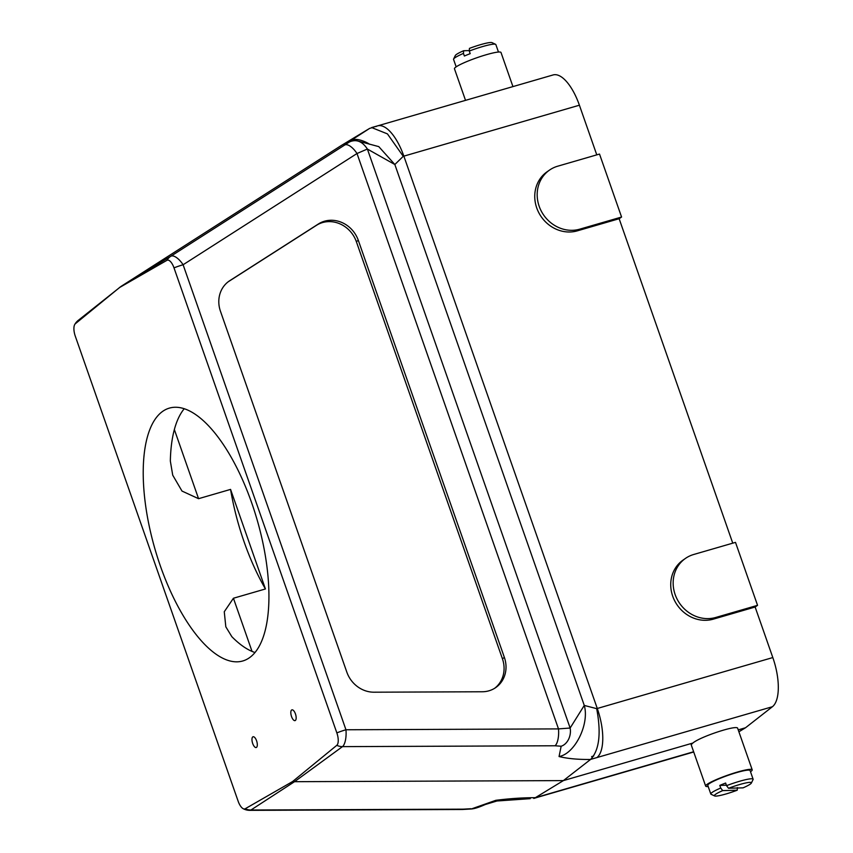 <?xml version="1.0" encoding="UTF-8"?>
<svg xmlns="http://www.w3.org/2000/svg" width="853" height="853" viewBox="0 0 853 853"><rect width="100%" height="100%" fill="white"/><g stroke="black" fill="none" stroke-linecap="round" stroke-linejoin="round"><path stroke-width="1.28" d="M75.341 323.745A10.684 4.308 -106.2 0 0 74.691 324.577A10.684 4.308 -106.2 0 0 75.299 336.21L238.147 801.223A10.684 4.308 -106.2 0 0 243.062 808.623A10.684 4.308 -106.2 0 0 245.195 808.761L292.579 781.551L336.796 745.33A10.684 4.308 -106.2 0 0 336.85 732.876L174.001 267.863A10.684 4.308 -106.2 0 0 166.953 260.314L119.569 287.525L75.341 323.745A14 12.806 -128.5 0 1 78.231 320.376A14 12.806 -128.5 0 1 78.241 320.376L121.083 286.373L170.76 256.284A14 12.582 58.8 0 0 166.953 260.314M295.33 720.486A5.598 2.26 73.8 0 1 295.053 720.614A5.598 2.26 73.8 0 1 291.321 715.87A5.598 2.26 73.8 0 1 291.929 709.856A5.598 2.26 73.8 0 1 295.554 714.249A5.598 2.26 73.8 0 1 295.33 720.486M256.476 747.388A5.598 2.26 73.8 0 1 256.199 747.516A5.598 2.26 73.8 0 1 252.467 742.771A5.598 2.26 73.8 0 1 253.074 736.757A5.598 2.26 73.8 0 1 256.7 741.15A5.598 2.26 73.8 0 1 256.476 747.388M249.257 657.855A131.65 53.121 73.8 0 1 242.753 660.979A131.65 53.121 73.8 0 1 155.054 549.343A131.65 53.121 73.8 0 1 169.395 408.107A131.65 53.121 73.8 0 1 254.514 511.278A131.65 53.121 73.8 0 1 249.257 657.855M265.432 588.965L230.566 489.398A131.65 53.121 -106.2 0 0 265.432 588.965L233.434 598.241L224.264 611.75L225.821 626.816L231.845 636.679A131.65 53.121 -106.2 0 0 254.972 652.513M184.248 408.704A131.65 53.121 -106.2 0 0 170.344 461.078L172.722 475.174L182.009 491.072L198.568 498.685L230.566 489.398M228.199 281.789L316.495 225.309A28.01 25.398 -124.7 0 1 356.351 241.655L502.428 658.783A28.01 25.398 -124.7 0 1 494.708 688.254M530.235 798.664L496.936 800.999L485.218 804.539C479.055 807.301 474.417 808.772 471.304 808.975L495.828 800.317C509.795 798.547 522.964 797.672 535.343 797.694L563.385 780.602L590.543 759.469C577.95 759.596 567.448 758.626 559.056 756.536L561.157 746.236L555.015 745.767L342.479 746.631L294.53 781.689L563.385 780.602L692.849 743.048C700.409 736.587 737.61 724.41 737.685 728.366L752.197 769.801A24.652 3.017 -19.3 0 1 750.597 771.666A24.652 3.017 -19.3 0 1 750.501 771.73M738.218 729.88L745.522 727.758L772.413 706.721L590.649 759.383C599.307 750.224 601.322 733.313 596.684 708.651L772.818 657.556A42.01 16.953 73.8 0 1 772.413 706.721M121.083 286.373L341.029 145.671L369.562 128.44L344.719 144.488L349.517 141.907C356.394 138.964 362.344 141.342 367.376 149.04L357.002 153.519L183.107 264.75L345.955 729.763L558.491 728.899L570.135 728.035L584.273 705.431L596.684 708.651M708.203 786.541A24.652 3.017 -19.3 0 1 705.666 786.103L691.154 744.658L692.849 743.048M738.879 731.789L745.522 727.758M373.955 692.199L482.254 691.762A28.01 25.398 55.3 0 0 495.7 687.603A28.01 25.398 55.3 0 0 504.368 657.428L358.292 240.311A28.01 25.398 55.3 0 0 318.436 223.955L229.83 280.637A28.01 25.398 55.3 0 0 229.126 281.106A28.01 25.398 55.3 0 0 220.458 311.27L346.84 672.153A28.01 25.398 55.3 0 0 373.955 692.199M375.885 126.617A42.01 16.953 73.8 0 1 377.58 125.871L553.117 74.947A42.01 16.953 73.8 0 1 579.4 105.207L596.78 154.862M685.545 558.352A33.608 30.473 55.3 0 0 677.09 599.094A33.608 30.473 55.3 0 0 715.71 617.476L757.549 605.331L735.499 542.369L693.66 554.503A33.608 30.473 55.3 0 0 685.545 558.352L683.125 560.037A33.608 30.473 55.3 0 0 674.659 600.768A33.608 30.473 55.3 0 0 713.279 619.161L755.129 607.016L772.818 657.556M549.567 170.056A33.608 30.473 55.3 0 0 541.111 210.787A33.608 30.473 55.3 0 0 579.731 229.169L621.57 217.035L599.52 154.062L557.681 166.207A33.608 30.473 55.3 0 0 549.567 170.056L547.146 171.741A33.608 30.473 55.3 0 0 538.68 212.472A33.608 30.473 55.3 0 0 577.3 230.854L619.139 218.72L732.759 543.158M579.4 105.207L403.256 156.312L394.843 164.522L367.376 149.04L570.135 728.035A14 10.513 -79 0 1 561.157 746.236M596.865 757.645A42.01 16.953 -106.2 0 0 597.281 708.48L403.853 156.131A42.01 16.953 73.8 0 0 377.58 125.871L371.631 127.555L387.443 133.9L403.256 156.312M496.936 800.999L495.828 800.317M356.33 140.606L378.775 146.62L394.843 164.522L584.273 705.431C589.615 724.069 574.933 753.828 559.056 756.536M471.304 808.975L462.401 809.486A14 5.011 -90.2 0 0 463.467 809.156L470.909 808.729M119.569 287.525L120.113 287.066M174.001 267.863A14 1.717 -19.3 0 1 183.107 264.75A14 5.907 -122.6 0 0 170.76 256.284L344.655 145.053A14 5.907 57.4 0 1 357.002 153.519L558.491 728.899A14 5.011 -90.2 0 1 555.015 745.767M292.579 781.551L294.53 781.689L250.931 810.019A14 12.87 -123 0 1 245.195 808.761M336.85 732.876A14 1.717 -19.3 0 1 345.955 729.763A14 5.011 89.8 0 1 342.479 746.631A14 12.507 -126.2 0 1 336.796 745.33M757.549 605.331L755.129 607.016M621.57 217.035L619.139 218.72M726.383 785.208L719.804 785.4A22.413 2.751 -19.3 0 1 725.626 783.043L726.543 785.666A22.413 2.751 -19.3 0 1 753.114 779.205L750.086 770.547A22.413 2.751 160.7 0 0 728.025 775.356A22.413 2.751 160.7 0 0 707.787 785.357L710.816 794.015A22.413 2.751 -19.3 0 1 720.721 788.023L722.704 790.614A19.608 2.399 160.7 0 0 714.622 795.945A19.608 2.399 160.7 0 0 737.237 790.209L722.704 790.614M705.666 786.103A24.652 3.017 -19.3 0 1 727.929 775.1A24.652 3.017 -19.3 0 1 752.197 769.801M714.622 795.945L711.093 794.282A22.413 2.751 -19.3 0 1 710.816 794.015M719.804 785.4L720.721 788.023M753.114 779.205A22.413 2.751 -19.3 0 1 753.06 779.578L751.344 783.086A19.608 2.399 160.7 0 0 728.526 788.257L743.059 787.852A19.608 2.399 160.7 0 0 751.344 783.086M737.237 790.209L737.387 787.554M728.526 788.257L726.543 785.666M465.525 100.355L454.468 68.794A24.652 3.017 -19.3 0 1 486.285 54.72A24.652 3.017 -19.3 0 1 500.999 52.491L512.941 86.601M469.427 48.386A19.608 2.399 -19.3 0 1 492.053 42.65L495.572 44.313A22.413 2.751 160.7 0 0 482.467 46.606A22.413 2.751 160.7 0 0 469.278 51.041L469.427 48.386M463.605 50.743L463.456 53.398A22.413 2.751 160.7 0 0 453.604 59.017L455.321 55.509A19.608 2.399 -19.3 0 1 463.605 50.743L469.31 50.583M498.472 52.044L495.849 44.58A22.413 2.751 160.7 0 0 495.572 44.313M463.456 53.398L464.373 56.021A22.413 2.751 160.7 0 1 470.195 53.664L469.278 51.041M453.604 59.017A22.413 2.751 160.7 0 0 453.551 59.39L456.174 66.865M593.709 755.993L591.769 756.547A2.804 1.13 -106.2 0 1 591.63 756.622L593.688 756.025M174.364 429.571L198.568 498.685M369.669 128.376L373.71 127.246M344.655 145.053L349.517 141.907M535.236 797.758L693.638 751.76M462.401 809.486L249.865 810.35A14 5.011 -90.2 0 0 250.931 810.019L463.467 809.156M693.724 751.994L540.024 796.574A42.01 16.953 -106.2 0 0 541.719 795.828M504.368 657.428L502.428 658.783M358.292 240.311L356.351 241.655M318.436 223.955L316.495 225.309M229.83 280.637L228.444 281.597M713.279 619.161L715.71 617.476M577.3 230.854L579.731 229.169M233.434 598.241L252.051 651.415M540.024 796.574L533.765 798.44M78.231 320.387A14 14 0 0 0 74.691 324.577M345.273 144.296L352.971 140.095C355.861 138.069 364.53 140.905 369.669 144.285M243.062 808.623A14 14 0 0 0 249.865 810.35"/></g></svg>

